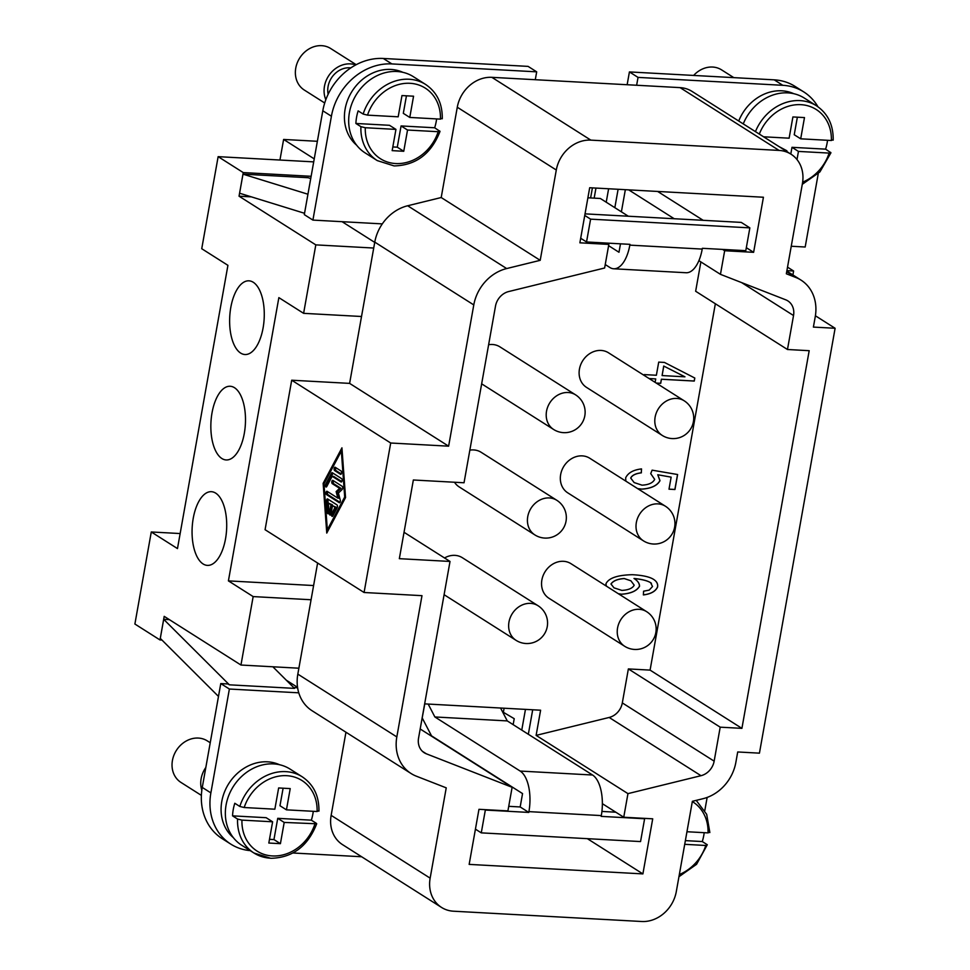 <?xml version="1.0" encoding="UTF-8"?>
<svg xmlns="http://www.w3.org/2000/svg" width="970" height="970" viewBox="0 0 970 970"><rect width="100%" height="100%" fill="white"/><g stroke="black" fill="none" stroke-linecap="round" stroke-linejoin="round"><path stroke-width="1.45" d="M203.082 563.946A36.896 17.242 93.1 0 1 192.569 522.903A36.896 17.242 93.1 0 1 211.399 491.693A36.896 17.242 93.1 0 1 215.692 493.136A36.896 17.242 93.1 0 1 226.204 534.179A36.896 17.242 93.1 0 1 207.374 565.389A36.896 17.242 93.1 0 1 203.082 563.946M221.863 458.507A36.896 17.242 93.1 0 1 211.351 417.476A36.896 17.242 93.1 0 1 230.181 386.266A36.896 17.242 93.1 0 1 234.473 387.697A36.896 17.242 93.1 0 1 244.986 428.74A36.896 17.242 93.1 0 1 226.155 459.95A36.896 17.242 93.1 0 1 221.863 458.507M240.645 353.08A36.896 17.242 93.1 0 1 230.132 312.037A36.896 17.242 93.1 0 1 248.963 280.827A36.896 17.242 93.1 0 1 253.255 282.27A36.896 17.242 93.1 0 1 263.767 323.313A36.896 17.242 93.1 0 1 244.937 354.523A36.896 17.242 93.1 0 1 240.645 353.08M601.073 790.671A32.798 15.326 -86.9 0 0 592.573 775.018L507.274 720.916L434.875 716.963L520.175 771.065A32.798 15.326 93.1 0 1 528.686 786.718A32.798 15.326 93.1 0 1 528.917 811.635L601.315 815.588A32.798 15.326 -86.9 0 0 601.073 790.671M201.384 795.388L180.978 782.438A24.602 21.037 -57.6 0 1 172.43 760.48A24.602 21.037 -57.6 0 1 207.325 740.898L210.235 742.741M201.833 790.307A24.602 21.037 -57.6 0 1 201.129 778.68A24.602 21.037 -57.6 0 1 205.822 767.476M233.309 837.607A43.456 37.175 -57.6 0 1 221.79 801.426A43.456 37.175 -57.6 0 1 279.53 764.724M314.862 824.1A41.819 35.769 -57.6 0 1 272.376 855.94A41.819 35.769 -57.6 0 1 241.942 820.111L272.618 821.796L268.823 843.039L280.415 843.67L284.198 822.427L316.693 823.785C307.878 846.276 292.576 857.783 270.763 858.304L253.934 852.994A45.105 38.582 -57.6 0 1 237.577 819.044L232.558 815.855A45.105 38.582 -57.6 0 1 233.249 809.538A45.105 38.582 -57.6 0 1 234.801 803.269L239.82 806.458L244.185 807.525L274.849 809.198L278.645 787.955L290.224 788.598L286.441 809.841L279.978 805.743L283.107 788.21M318.609 810.762L317.105 811.514L286.441 809.841M313.274 811.308A45.105 38.582 -57.6 0 1 312.886 813.903A45.105 38.582 -57.6 0 1 311.346 820.171L316.365 823.348M270.387 858.183A45.105 38.582 -57.6 0 1 253.934 852.994L241.736 845.258A45.105 38.582 -57.6 0 1 226.083 804.991A45.105 38.582 -57.6 0 1 290.054 769.089L302.252 776.824A45.105 38.582 -57.6 0 0 285.798 771.635A45.105 38.582 -57.6 0 0 239.82 806.458M704.196 832.684A45.105 38.582 -57.6 0 1 703.808 835.279A45.105 38.582 -57.6 0 1 702.268 841.548L707.288 844.737L705.796 845.476L684.711 844.324M678.939 876.722L696.569 864.306L707.288 844.737M709.531 832.139L708.039 832.89A41.819 35.769 122.4 0 0 692.325 801.559M613.695 268.775L686.081 272.74A32.798 15.326 -86.9 0 0 694.059 268.678A32.798 15.326 -86.9 0 0 702.219 249.084L702.365 248.308L745.797 250.672L749.859 227.865L590.597 219.147L586.535 241.966L629.966 244.343L629.833 245.131A32.798 15.326 93.1 0 1 621.661 264.725A32.798 15.326 93.1 0 1 613.695 268.775A32.798 15.326 93.1 0 1 609.875 267.502L605.244 264.555M356.196 64.687L330.661 48.5A24.602 21.037 122.4 0 0 295.765 68.082A24.602 21.037 122.4 0 0 304.313 90.052L324.707 102.99M355.735 64.942A24.602 21.037 122.4 0 0 324.465 86.281A24.602 21.037 122.4 0 0 325.835 99.704M350.8 67.9A20.503 17.533 122.4 0 0 328.078 86.488A20.503 17.533 122.4 0 0 328.151 94.235M436.609 118.91A45.105 38.582 -57.6 0 1 436.221 121.505A45.105 38.582 -57.6 0 1 434.669 127.773L440.016 131.399C431.213 153.878 415.9 165.385 394.099 165.918L377.269 160.596L365.072 152.86A45.105 38.582 122.4 0 1 349.406 112.605A45.105 38.582 122.4 0 1 413.39 76.691L425.575 84.426A45.105 38.582 122.4 0 0 409.134 79.237A45.105 38.582 122.4 0 0 363.156 114.06L367.521 115.139L398.185 116.812L401.968 95.569L413.559 96.2L409.776 117.443L403.314 113.344L406.442 95.812M439.701 130.962L438.197 131.714L407.533 130.028L403.75 151.284L392.159 150.641L395.942 129.398L365.278 127.725L360.913 126.658L355.893 123.469A45.105 38.582 -57.6 0 1 356.584 117.152A45.105 38.582 -57.6 0 1 358.136 110.883L363.156 114.06M356.645 145.209A43.456 37.175 -57.6 0 1 345.126 109.04A43.456 37.175 -57.6 0 1 402.865 72.326M693.647 75.442A24.602 21.037 -57.6 0 1 721.583 69.876L733.817 77.636M738.728 121.02A43.456 37.175 -57.6 0 1 793.799 93.702M827.531 140.286A45.105 38.582 -57.6 0 1 827.143 142.881A45.105 38.582 -57.6 0 1 825.603 149.15L830.951 152.775L819.905 171.92L802.275 184.324M743.25 123.893A45.105 38.582 -57.6 0 1 804.312 98.067L816.51 105.803A45.105 38.582 -57.6 0 0 800.056 100.613A45.105 38.582 -57.6 0 0 755.448 131.629M624.68 646.287L548.996 598.284A20.503 17.533 -57.6 0 1 543.103 575.646A20.503 17.533 -57.6 0 1 563.473 561.303A20.503 17.533 -57.6 0 1 570.954 563.667L646.638 611.67A20.503 17.533 122.4 0 0 639.169 609.305A20.503 17.533 122.4 0 0 618.787 623.661A20.503 17.533 122.4 0 0 624.68 646.287A20.503 20.503 0 0 0 655.187 635.229A20.503 20.503 0 0 0 646.638 611.67M444.527 557.968A20.503 17.533 -57.6 0 1 454.882 555.361A20.503 17.533 -57.6 0 1 462.363 557.726L538.047 605.729A20.503 17.533 -57.6 0 0 530.578 603.376A20.503 17.533 -57.6 0 0 510.196 617.72A20.503 17.533 -57.6 0 0 516.088 640.358A20.503 20.503 0 0 0 546.595 629.3A20.503 20.503 0 0 0 538.047 605.729M643.462 540.86L567.777 492.857A20.503 17.533 -57.6 0 1 561.885 470.22A20.503 17.533 -57.6 0 1 582.255 455.876A20.503 17.533 -57.6 0 1 589.736 458.228L665.42 506.231A20.503 17.533 122.4 0 0 657.951 503.879A20.503 17.533 122.4 0 0 637.569 518.222A20.503 17.533 122.4 0 0 643.462 540.86A20.503 20.503 0 0 0 673.968 529.802A20.503 20.503 0 0 0 665.42 506.231M662.243 435.421L586.559 387.418A20.503 17.533 -57.6 0 1 580.666 364.781A20.503 17.533 -57.6 0 1 601.036 350.437A20.503 17.533 -57.6 0 1 608.517 352.801L684.202 400.804A20.503 17.533 122.4 0 0 676.733 398.44A20.503 17.533 122.4 0 0 656.351 412.796A20.503 17.533 122.4 0 0 662.243 435.421A20.503 20.503 0 0 0 692.75 424.363A20.503 20.503 0 0 0 684.202 400.804M469.844 450.153A20.503 17.533 -57.6 0 1 473.663 449.934A20.503 17.533 -57.6 0 1 481.144 452.287L556.828 500.302A20.503 17.533 -57.6 0 0 549.359 497.937A20.503 17.533 -57.6 0 0 528.977 512.281A20.503 17.533 -57.6 0 0 534.87 534.919A20.503 20.503 0 0 0 565.377 523.861A20.503 20.503 0 0 0 556.828 500.302M488.625 344.726A20.503 17.533 -57.6 0 1 492.445 344.495A20.503 17.533 -57.6 0 1 499.926 346.86L575.61 394.863A20.503 17.533 -57.6 0 0 568.141 392.51A20.503 17.533 -57.6 0 0 547.759 406.854A20.503 17.533 -57.6 0 0 553.652 429.492A20.503 20.503 0 0 0 584.158 418.434A20.503 20.503 0 0 0 575.61 394.863M630.864 580.775L624.219 578.532C617.514 578.993 613.101 580.824 610.967 584.001L613.998 587.844L621.843 590.403C628.354 590.063 632.476 588.329 634.198 585.177L630.9 580.8L624.292 578.581C617.587 579.041 613.173 580.86 611.039 584.037L613.998 587.844M606.383 586.135L605.923 583.843C608.578 578.108 617.393 575.052 632.355 574.701C642.14 575.234 649.076 576.701 653.137 579.102C656.666 581.212 658.145 583.867 657.575 587.056C655.538 591.397 650.809 594.016 643.413 594.925L643.571 591.203L649.185 590.112L652.519 586.523L650.591 582.643M653.065 579.054C656.593 581.163 658.072 583.819 657.502 587.008C655.465 591.348 650.749 593.967 643.34 594.877M651.416 583.285C648.542 581.006 642.758 579.417 634.089 578.52C637.702 580.787 639.521 583.358 639.545 586.232C636.841 590.948 630.852 593.616 621.54 594.234L618.375 593.749M634.95 578.993L634.016 578.472C637.629 580.739 639.448 583.309 639.472 586.195C636.769 590.9 630.779 593.567 621.467 594.198L618.314 593.701M651.343 583.237C648.469 580.957 642.686 579.369 634.016 578.472M684.965 376.821L663.71 366.042L662.098 375.572L684.965 376.821L663.71 366.042M663.783 366.078L662.098 375.572M644.104 375.378L644.25 374.59L656.375 375.257L658.715 362.113L664.438 362.428L694.811 378.033L694.265 381.052L661.431 379.258L660.715 383.332L656.278 383.089M649.112 378.542L655.647 378.906L649.185 378.591M655.114 382.35L655.72 378.955M656.205 383.041L660.643 383.283L661.37 379.221L694.193 381.016L694.738 377.997M625.832 481.12L625.662 477.834C628.075 472.814 633.374 469.844 641.534 468.91L641.303 472.79C635.532 473.518 631.991 475.276 630.694 478.064L634.137 482.563L642.031 485.17C648.651 484.83 652.871 482.902 654.677 479.374L650.712 473.603L652.107 470.159L677.618 474.524L674.95 489.51L668.997 489.183L671.143 477.143L657.757 474.754L659.915 480.635C657.151 485.63 651.112 488.456 641.825 489.098L637.666 488.625M657.83 474.803L659.988 480.683C657.211 485.679 651.185 488.492 641.897 489.147L637.739 488.674M657.757 474.754L671.143 477.143M669.009 489.147L674.877 489.462L677.545 474.512M641.376 472.839C635.605 473.566 632.064 475.324 630.767 478.113L634.137 482.563M641.303 472.79L641.461 468.91M715.351 303.755L650.082 670.112L628.366 668.924L622.316 702.91A16.405 14.029 -57.6 0 1 609.16 717.461L536.119 735.381L540.605 710.21L424.775 703.88L420.168 729.003M700.873 261.912L695.648 291.255L787.47 349.503L809.186 350.691L741.917 728.361L720.201 727.173L714.15 761.159A16.405 14.029 -57.6 0 1 700.995 775.697L627.954 793.63L623.746 817.237L652.713 818.813L642.892 873.897L469.153 864.391L478.962 809.319L507.916 810.896L512.124 787.301L426.315 753.799A16.405 14.029 -57.6 0 1 424.242 752.744A16.405 14.029 -57.6 0 1 418.555 738.109L450.019 561.448L399.337 558.671L413.353 479.992L464.036 482.769L495.5 306.108A16.405 14.029 -57.6 0 1 508.656 291.558L604.625 267.999L608.833 244.404L579.878 242.815L589.687 187.731L763.426 197.237L753.617 252.321L724.663 250.733L720.455 274.34L785.761 299.827A16.405 14.029 -57.6 0 1 787.834 300.882A16.405 14.029 -57.6 0 1 793.533 315.529L787.47 349.503M534.87 534.919L459.186 486.916A20.503 17.533 -57.6 0 1 454.506 482.248M331 513.87A1.71 0.8 93.1 0 1 330.164 515.106A1.71 0.8 93.1 0 1 329.509 512.924L330.976 504.727L328.357 503.078L328.988 511.675A1.71 0.8 93.1 0 1 328.103 513.797A1.71 0.8 93.1 0 1 327.399 512.5L326.563 501.017A1.71 0.8 93.1 0 1 327.448 498.907A1.71 0.8 93.1 0 1 327.654 498.968L336.954 504.873A1.71 0.8 93.1 0 1 337.16 507.746L332.831 515.943A1.71 0.8 93.1 0 1 332.237 516.416A1.71 0.8 93.1 0 1 331.558 515.325A1.71 0.8 93.1 0 1 331.825 513.482L335.074 507.334L332.467 505.673L331 513.87M328.357 503.078L332.419 504.812L330.964 513.009A1.71 0.8 -86.9 0 0 330.94 514.149M332.467 505.673L336.529 507.407L333.268 513.554A1.71 0.8 -86.9 0 0 333.025 515.555M335.074 507.334L336.529 507.407M328.333 499.404A1.71 0.8 -86.9 0 0 328.018 501.102L328.842 512.572A1.71 0.8 -86.9 0 0 328.878 512.839M330.976 504.727L332.419 504.812M341.064 470.996A1.71 0.8 93.1 0 1 341.561 472.899A1.71 0.8 93.1 0 1 340.688 474.342A1.71 0.8 93.1 0 1 340.482 474.281L334.626 470.559A1.71 0.8 93.1 0 1 334.141 468.668A1.71 0.8 93.1 0 1 335.014 467.213A1.71 0.8 93.1 0 1 335.208 467.285L341.064 470.996M335.899 467.722A1.71 0.8 -86.9 0 0 335.571 469.371A1.71 0.8 -86.9 0 0 336.081 470.644L341.246 473.918M327.339 529.79L344.689 497.016L341.355 451.111L324.004 483.884L327.339 529.79L328.454 529.85M341.355 451.111L342.18 451.159M344.689 497.016L345.514 497.052M342.119 450.298L341.683 451.123M323.143 483.339L341.937 447.825L345.55 497.561L326.757 533.076L323.143 483.339L324.259 483.399M327.957 529.826L328.018 530.675M331.522 473.154A1.71 0.8 93.1 0 1 332.128 472.681A1.71 0.8 93.1 0 1 332.322 472.742L341.622 478.646A1.71 0.8 93.1 0 1 342.107 480.55A1.71 0.8 93.1 0 1 341.246 481.993A1.71 0.8 93.1 0 1 341.04 481.932L332.164 476.294L326.745 486.54A1.71 0.8 93.1 0 1 326.15 487.013A1.71 0.8 93.1 0 1 325.471 485.934A1.71 0.8 93.1 0 1 325.738 484.078L331.522 473.154L332.977 473.239L327.193 484.163A1.71 0.8 -86.9 0 0 326.951 486.164M332.164 476.294L333.619 476.379L341.804 481.569M333.559 480.829A1.71 0.8 -86.9 0 0 333.231 482.49A1.71 0.8 -86.9 0 0 333.741 483.751L341.04 488.383L337.584 491.669L339.294 498.216L337.851 498.143L336.141 491.584L339.597 488.31L332.298 483.678A1.71 0.8 93.1 0 1 331.801 481.775A1.71 0.8 93.1 0 1 332.674 480.332A1.71 0.8 93.1 0 1 332.88 480.392L342.18 486.297A1.71 0.8 93.1 0 1 342.689 487.813A1.71 0.8 93.1 0 1 342.155 489.486L338.421 493.039L340.264 500.12A1.71 0.8 93.1 0 1 340.215 501.89A1.71 0.8 93.1 0 1 339.464 502.751A1.71 0.8 93.1 0 1 339.257 502.69L326.514 494.603A1.71 0.8 93.1 0 1 326.017 492.699A1.71 0.8 93.1 0 1 326.89 491.257A1.71 0.8 93.1 0 1 327.096 491.329L337.851 498.143M339.597 488.31L341.04 488.383M336.141 491.584L337.584 491.669M327.775 491.754A1.71 0.8 -86.9 0 0 327.448 493.415A1.71 0.8 -86.9 0 0 327.957 494.676L340.021 502.339M364.077 592.5L390.704 443.011L448.625 446.176L473.784 304.919A40.995 35.066 -57.6 0 1 506.667 268.557L540.205 260.324L556.295 170.017A32.798 28.057 -57.6 0 1 590.851 140.129L779.08 150.423A32.798 28.057 -57.6 0 1 791.035 154.206A32.798 28.057 -57.6 0 1 802.432 183.488L786.343 273.782L795.824 277.481A40.995 35.066 -57.6 0 1 801.014 280.112A40.995 35.066 -57.6 0 1 815.249 316.705L813.394 327.084L835.109 328.272L759.437 753.156L737.709 751.968L735.866 762.347A40.995 35.066 -57.6 0 1 702.983 798.71L692.374 801.305L676.296 891.612A32.798 28.057 -57.6 0 1 641.728 921.5L453.499 911.206A32.798 28.057 -57.6 0 1 441.544 907.435A32.798 28.057 -57.6 0 1 430.146 878.153L446.236 787.846L416.251 776.145A40.995 35.066 -57.6 0 1 411.074 773.514A40.995 35.066 -57.6 0 1 396.827 736.921L421.986 595.665L364.077 592.5L265.077 529.705L291.703 380.216L390.704 443.011M404.041 532.287L450.019 561.448M791.035 154.206L692.034 91.41A32.798 28.057 -57.6 0 0 680.067 87.627L535.282 79.71L536.689 71.841L391.892 63.923A57.4 49.094 122.4 0 0 331.413 116.23L312.91 220.093L382.301 223.888A40.995 35.066 122.4 0 0 374.772 242.124L349.612 383.38L448.625 446.176M349.612 383.38L291.703 380.216M317.614 563.024L297.826 674.126A40.995 35.066 122.4 0 0 298.772 692.822A40.995 35.066 -57.6 0 0 312.061 710.731L411.074 773.514M420.289 729.052L512.124 787.301M698.897 260.663L720.455 274.34M602.37 803.681L623.746 817.237M587.347 838.662L642.892 873.897M606.747 243.07L608.833 244.404M657.66 191.454L703.165 220.311M746.33 247.689L753.617 252.321M628.705 189.865L674.211 218.735M722.565 249.411L724.663 250.733M621.394 211.836L625.347 189.683M650.082 670.112L741.917 728.361M628.366 668.924L720.201 727.173M536.119 735.381L627.954 793.63M528.335 734.278L532.7 709.773M815.406 315.771L835.109 328.272M441.544 907.435L342.531 844.64A32.798 28.057 -57.6 0 1 331.146 815.358L345.95 732.217M382.301 223.888A40.995 35.066 -57.6 0 1 407.667 205.761L441.204 197.528L540.205 260.324M441.204 197.528L457.282 107.233A32.798 28.057 -57.6 0 1 491.851 77.333L535.282 79.71M704.814 810.532L707.142 797.425M525.461 709.385L521.763 730.107M250.212 850.629A57.4 49.094 -57.6 0 1 230.811 844.13A57.4 49.094 -57.6 0 1 210.878 792.89L229.381 689.027L298.772 692.822M361.628 856.752L292.964 852.994M373.717 248.041L315.808 244.876L239.044 196.195L251.375 196.862M361.531 316.499L303.61 313.334L315.808 244.876M161.966 640.054L160.001 639.957L164.197 616.35L240.96 665.032L253.158 596.586L311.079 599.751M240.96 665.032L298.881 668.209M787.519 267.15L793.605 271.006L792.902 274.959M793.605 271.006L786.9 270.642M818.256 173.654L805.185 247.01L791.241 246.247M636.635 85.251L638.042 77.394L782.826 85.311A57.4 49.094 -57.6 0 1 803.754 91.907A57.4 49.094 -57.6 0 1 817.952 106.773M614.834 207.665L618.108 189.296M594.161 198.135L595.956 188.083M592.403 187.889L590.609 197.941M628.317 216.225L600.333 198.474L587.893 197.795M608.602 245.677L618.981 252.261L620.485 243.822M279.942 160.038L283.616 139.45L314.231 158.874M317.36 141.293L283.616 139.45M763.596 136.794L789.119 138.189L792.902 116.946L804.482 117.576L800.699 138.819L831.375 140.504L832.866 139.753M800.699 138.819L794.236 134.733L797.364 117.188M830.623 152.338L829.132 153.09L798.455 151.417L791.993 147.319L825.603 149.15M798.455 151.417L797 159.553M790.793 154.048L791.993 147.319M786.743 151.478L786.876 150.774L779.068 146.615M786.876 150.774L785.53 150.702M409.776 117.443L440.441 119.128L441.944 118.376M434.669 127.773L401.071 125.942L397.288 147.185L392.826 146.943M407.533 130.028L401.071 125.942M395.942 129.398L389.491 125.3L355.893 123.469M403.75 151.284L397.288 147.185M606.226 202.209L608.614 188.774M627.141 84.742L629.421 71.925L774.218 79.843A57.4 49.094 -57.6 0 1 795.145 86.451L803.754 91.907M307.939 194.23L242.985 174.151L308.133 177.716L310.739 178.516M242.985 174.151L239.59 193.224L304.544 213.291M312.91 220.093L304.301 214.637L322.804 110.774A57.4 49.094 -57.6 0 1 383.283 58.467L528.08 66.384L536.689 71.841M586.535 241.966L580.678 238.256M590.597 219.147L584.752 215.437M585.031 213.861L741.25 222.397L749.859 227.865M638.042 77.394L629.421 71.925M686.954 831.739L708.039 832.89M702.268 841.548L685.378 840.626M272.618 821.796L266.156 817.698L232.558 815.855M241.942 820.111L237.577 819.044M280.415 843.67L273.952 839.571L277.735 818.328L311.346 820.171M269.49 839.329L273.952 839.571M284.198 822.427L277.735 818.328M502.545 711.81L514.221 718.685L513.154 724.651M218.48 696.424L160.292 638.381L163.688 619.321L229.369 684.82L228.023 683.971L220.772 683.571L202.269 787.434A57.4 49.094 122.4 0 0 222.203 838.674L230.811 844.13M272.861 666.778L294.516 688.385L229.369 684.82M163.688 619.321L169.374 619.624M297.62 687.779L293.692 687.56M229.381 689.027L220.772 683.571M428.182 704.062L434.875 716.963M601.315 815.588L601.17 816.376L644.613 818.753L640.552 841.572L481.278 832.866L485.339 810.047L528.783 812.423L520.175 806.955L522.551 793.581L431.517 735.842L422.253 718.03M528.783 812.423L528.917 811.635M615.792 812.193L601.921 811.429M520.175 806.955L508.729 806.337M485.339 810.047L484.697 809.635M481.278 832.866L475.433 829.156M644.613 818.753L643.959 818.34M507.274 720.916L500.568 708.015M504.109 708.209L503.454 711.859M374.723 242.391L342.083 221.694M239.044 196.195L243.252 172.587L311.127 176.297M297.56 687.342L286.356 680.237M313.698 161.881L218.141 156.655L243.252 172.587M218.141 156.655L201.736 248.72L227.926 265.331L177.474 548.583L151.284 531.972L134.891 624.025L160.001 639.957M303.61 313.334L278.863 297.632L228.411 580.884L253.158 596.586M313.601 585.54L228.411 580.884M180.141 533.548L151.284 531.972M592.573 775.018L520.175 771.065M244.185 807.525A41.819 35.769 -57.6 0 1 286.671 775.685A41.819 35.769 -57.6 0 1 317.105 811.514M679.339 874.516A41.819 35.769 122.4 0 0 705.796 845.476M702.219 249.084L629.833 245.131M360.913 126.658A45.105 38.582 122.4 0 0 377.269 160.596M440.441 119.128A41.819 35.769 122.4 0 0 410.007 83.299A41.819 35.769 122.4 0 0 367.521 115.139M365.278 127.725A41.819 35.769 122.4 0 0 395.712 163.554A41.819 35.769 122.4 0 0 438.197 131.714M759.316 134.078A41.819 35.769 -57.6 0 1 800.929 104.675A41.819 35.769 -57.6 0 1 831.375 140.504M329.509 512.924L330.964 513.009M331.825 513.482L333.268 513.554M326.563 501.017L328.018 501.102M327.399 512.5L328.842 512.572M334.626 470.559L336.081 470.644M325.738 484.078L327.193 484.163M332.298 483.678L333.741 483.751M326.514 494.603L327.957 494.676M374.772 242.124L473.784 304.919M297.826 674.126L396.827 736.921M786.706 271.709L795.824 277.481M422.411 751.313L426.315 753.799M741.613 282.597L793.533 315.529M622.316 702.91L714.15 761.159M609.16 717.461L700.995 775.697M331.146 815.358L430.146 878.153M407.667 205.761L506.667 268.557M457.282 107.233L556.295 170.017M491.851 77.333L590.851 140.129M680.067 87.627L779.08 150.423M829.132 153.09A41.819 35.769 -57.6 0 1 802.639 182.13M782.826 85.311L774.218 79.843M331.413 116.23L322.804 110.774M391.892 63.923L383.283 58.467M210.878 792.89L202.269 787.434M318.936 811.15C319.154 795.958 313.589 784.512 302.252 776.824M709.858 832.539L706.669 814.303L696.205 800.371M481.653 383.829L553.652 429.492M444.09 594.695L516.088 640.358M786.815 271.103L801.014 280.112M833.194 140.141C833.412 124.936 827.846 113.49 816.51 105.803M442.271 118.764C442.49 103.56 436.924 92.114 425.575 84.426"/></g></svg>

